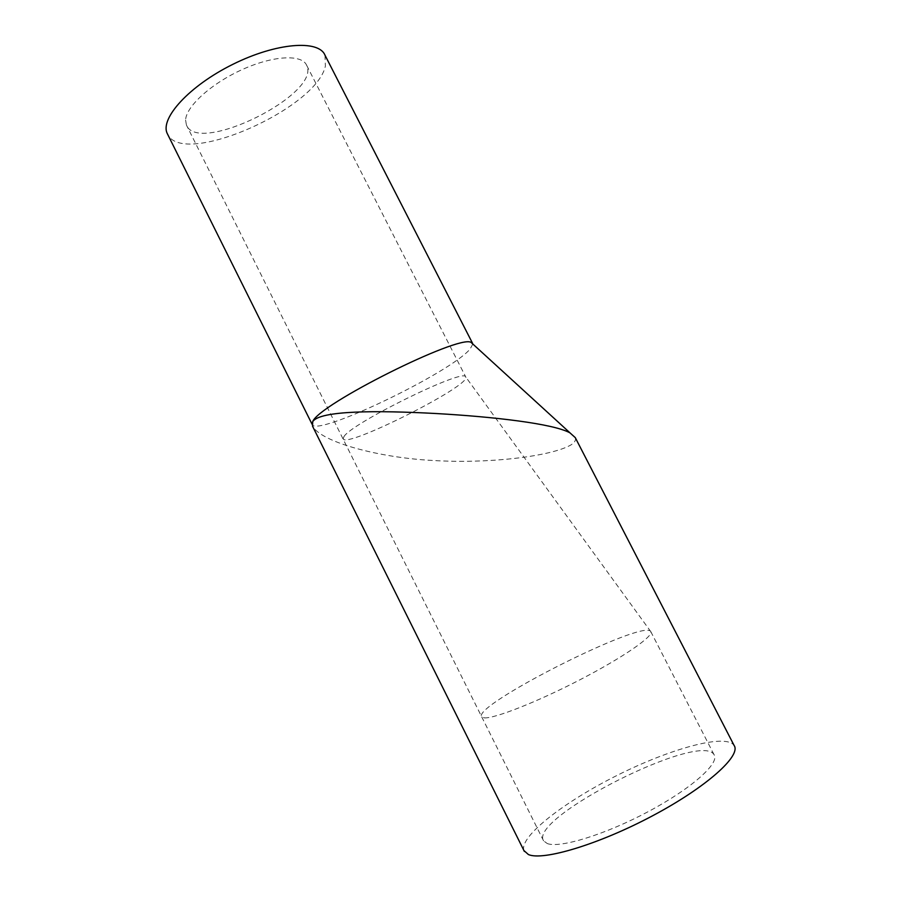 <?xml version="1.0" encoding="UTF-8"?>
<svg xmlns="http://www.w3.org/2000/svg" width="901" height="901" viewBox="0 0 901 901"><rect width="100%" height="100%" fill="white"/><g stroke="black" fill="none" stroke-linecap="round" stroke-linejoin="round"><path stroke-width="0.68" stroke-dasharray="4.5 3.38" d="M484.456 717.872C494.762 718.604 537.548 701.789 580.143 679.681C622.794 657.595 653.416 636.41 650.86 631.747L650.713 631.477C643.415 618.852 471.854 705.517 481.618 716.892L484.456 717.872M343.9 436.737C350.523 423.785 462.968 368.385 465.535 376.697L465.817 377.114C470.491 385.876 344.779 449.092 343.213 438.742L343.9 436.737M185.595 120.081L186.417 125.036C198.051 155.445 321.533 94.019 306.655 65.311C302.026 54.15 273.532 55.412 242.515 69.433C211.465 83.32 186.045 106.453 185.595 120.081M547.29 843.55C559.859 848.483 605.562 834.495 648.641 811.418C691.799 788.398 719.989 763.034 714.088 754.734C700.899 730.7 528.065 818.007 543.585 840.858L547.29 843.55M324.979 55.164L325.385 66.111C316.319 108.694 183.939 167.158 167.777 134.587M472.811 344.013L470.142 348.98C450.399 372.879 314.911 437.863 312.106 424.315L312.106 424.315M575.266 437.616C576.167 440.15 574.68 442.616 570.772 445.038C550.905 456.379 488.871 463.97 432.503 460.456C378.397 457.595 321.308 442.076 312.557 426.184M523.932 850.567C518.942 836.759 564.263 801.732 617.343 775.277C670.321 748.641 725.924 733.189 734.112 745.465M650.871 631.759L465.535 376.697M543.585 840.858L186.417 125.036M306.655 65.311L465.817 377.114M714.088 754.734L650.713 631.477"/><path stroke-width="1.35" d="M167.777 134.587L167.248 133.517C159.77 118.448 189.311 85.82 232.841 64.331C276.292 42.662 318.763 39.531 324.979 55.164L472.541 343.281M167.248 133.517L312.095 424.281L312.703 421.668C318.087 404.797 458.71 334.395 471.009 342.357L472.811 344.013M524.359 851.422L312.534 426.184L312.703 421.668C319.81 410.372 377.091 410.327 436.219 413.536C493.838 416.791 553.372 423.673 569.973 432.863L575.266 437.616L734.112 745.465C741.467 755.579 706.744 787.001 652.887 815.619C599.131 844.316 542.92 861.108 528.403 854.542L523.932 850.567M471.009 342.357L569.984 432.852"/></g></svg>
